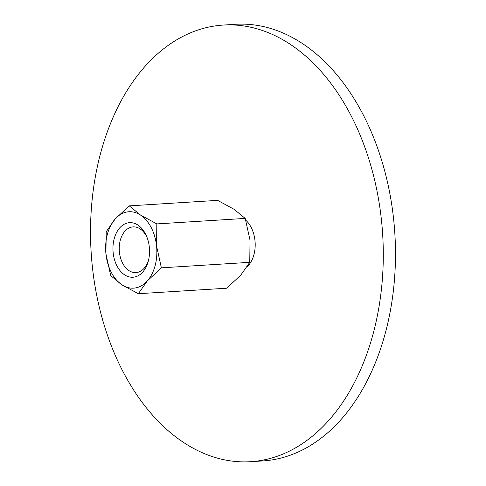 <?xml version="1.0" encoding="UTF-8"?>
<svg xmlns="http://www.w3.org/2000/svg" width="486" height="486" viewBox="0 0 486 486"><rect width="100%" height="100%" fill="white"/><g stroke="black" fill="none" stroke-linecap="round" stroke-linejoin="round"><path stroke-width="0.73" d="M223.329 25.059L235.516 24.3A218.743 146.031 86.4 0 1 394.359 226.883A218.743 146.031 86.4 0 1 271.559 459.981A218.743 146.031 86.4 0 1 262.671 460.941L250.484 461.7A218.743 146.031 -93.6 0 0 259.366 460.74A218.743 146.031 -93.6 0 0 382.166 227.642A218.743 146.031 -93.6 0 0 223.329 25.059A218.743 146.031 -93.6 0 0 214.441 26.019A218.743 146.031 -93.6 0 0 91.641 259.117A218.743 146.031 -93.6 0 0 250.484 461.7M245.782 220.213A27.344 18.255 86.4 0 1 247.155 266.759M138.328 293.714L147.307 280.932L161.37 267.835L156.559 246.031A38.279 25.558 -93.6 0 0 140.503 215.049A38.279 25.558 -93.6 0 0 127.32 211.914A38.279 25.558 -93.6 0 0 115.188 218.967A38.279 25.558 -93.6 0 0 105.936 253.868L110.747 275.671L121.998 284.851A38.279 25.558 -93.6 0 0 135.181 287.985A38.279 25.558 -93.6 0 0 147.307 280.932A38.279 25.558 -93.6 0 0 156.559 246.031L156.832 223.912L140.503 215.049L129.252 205.87L115.188 218.967L106.209 231.749L105.936 253.868A38.279 25.558 -93.6 0 0 121.998 284.851L138.328 293.714L226.713 288.216L240.777 275.119L249.755 262.337L161.37 267.835M129.252 205.87L217.631 200.372L233.966 209.235L245.217 218.414L250.029 240.218L249.755 262.337M148.595 259.961A22.903 15.291 86.4 0 1 136.9 272.5A22.903 15.291 86.4 0 1 135.971 272.603A22.903 15.291 86.4 0 1 119.337 251.396A22.903 15.291 86.4 0 1 132.198 226.986A22.903 15.291 86.4 0 1 133.128 226.889A22.903 15.291 86.4 0 1 147.222 237.867M134.057 277.117A27.344 18.255 86.4 0 1 113.165 252.75A27.344 18.255 86.4 0 1 128.438 222.782A27.344 18.255 86.4 0 1 146.833 236.852A27.344 18.255 86.4 0 1 148.333 261.018A27.344 18.255 86.4 0 1 134.057 277.117M245.217 218.414L156.832 223.912"/></g></svg>
